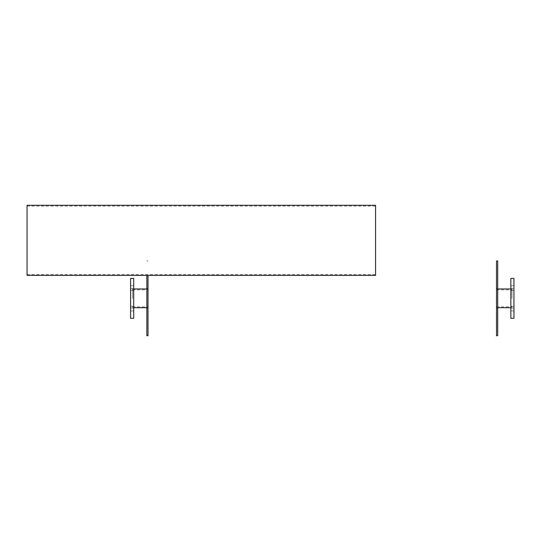 <?xml version="1.0" encoding="UTF-8"?>
<svg xmlns="http://www.w3.org/2000/svg" width="541" height="541" viewBox="0 0 541 541"><rect width="100%" height="100%" fill="white"/><g stroke="black" fill="none" stroke-linecap="round" stroke-linejoin="round"><path stroke-width="0.41" stroke-dasharray="2.71 2.03" d="M375.562 240.339L375.562 206.067L375.562 240.339M27.05 240.339L27.05 206.067L27.05 240.339M375.562 275.383L375.562 205.289M27.05 205.289L27.05 275.383M148.011 298.341L148.011 288.583L148.011 298.341M132.525 298.341L132.525 288.968L132.525 298.341M133.688 298.341L133.688 288.657L133.688 298.341M130.584 298.341L130.584 288.657L130.584 298.341M133.688 308.607L133.688 310.933L133.688 308.607M130.584 308.607L130.584 310.933L130.584 308.607M133.688 288.069L133.688 290.395L133.688 288.069M130.584 288.069L130.584 290.395L130.584 288.069M133.688 278.399L133.688 318.284M130.584 278.399L130.584 318.284M512.016 298.341L512.016 288.968L512.016 298.341M496.523 298.341L496.523 308.1L496.523 298.341M513.95 298.341L513.95 288.657L513.95 298.341M510.853 298.341L510.853 288.657L510.853 298.341M513.95 308.607L513.95 310.933L513.95 308.607M510.853 308.607L510.853 310.933L510.853 308.607M513.95 288.069L513.95 290.395L513.95 288.069M510.853 288.069L510.853 290.395L510.853 288.069M513.95 278.399L513.95 318.284M510.853 278.399L510.853 318.284M146.848 298.341L146.848 308.1L146.848 298.341M148.011 275.383L148.011 335.711M146.848 275.383L146.848 335.711M497.686 298.341L497.686 288.583L497.686 298.341M497.686 260.972L497.686 335.711M496.523 260.972L496.523 335.711M27.05 274.605L375.562 274.605M27.05 206.067L375.562 206.067M132.525 306.821L148.011 306.821M132.525 289.861L148.011 289.861M132.525 307.714L133.688 307.714M146.848 307.714L148.011 307.714M132.525 288.968L133.688 288.968M146.848 288.968L148.011 288.968M130.584 308.018L133.688 308.018M130.584 288.657L133.688 288.657M130.584 310.933L133.688 310.933L130.584 310.933M130.584 306.287L133.688 306.287L130.584 306.287M130.584 290.395L133.688 290.395L130.584 290.395M130.584 285.749L133.688 285.749L130.584 285.749M496.523 306.821L512.016 306.821M496.523 289.861L512.016 289.861M496.523 307.714L497.686 307.714M510.853 307.714L512.016 307.714M496.523 288.968L497.686 288.968M510.853 288.968L512.016 288.968M510.853 308.018L513.95 308.018M510.853 288.657L513.95 288.657M510.853 310.933L513.95 310.933L510.853 310.933M510.853 306.287L513.95 306.287L510.853 306.287M510.853 290.395L513.95 290.395L510.853 290.395M510.853 285.749L513.95 285.749L510.853 285.749M146.848 308.1L148.011 308.1M146.848 288.583L148.011 288.583M146.848 260.972L148.011 260.972M496.523 308.1L497.686 308.1M496.523 288.583L497.686 288.583"/><path stroke-width="0.81" d="M375.562 240.339L375.562 275.383L27.05 275.383L27.05 205.289L375.562 205.289L375.562 240.339M133.688 298.341L133.688 278.399L130.584 278.399L130.584 318.284L133.688 318.284L133.688 298.341M513.95 298.341L513.95 278.399L510.853 278.399L510.853 318.284L513.95 318.284L513.95 298.341M146.848 275.383L146.848 335.711L148.011 335.711L148.011 275.383M497.686 298.341L497.686 260.972L496.523 260.972L496.523 335.711L497.686 335.711L497.686 298.341M133.688 307.714L146.848 307.714M133.688 288.968L146.848 288.968M497.686 307.714L510.853 307.714M497.686 288.968L510.853 288.968"/></g></svg>
